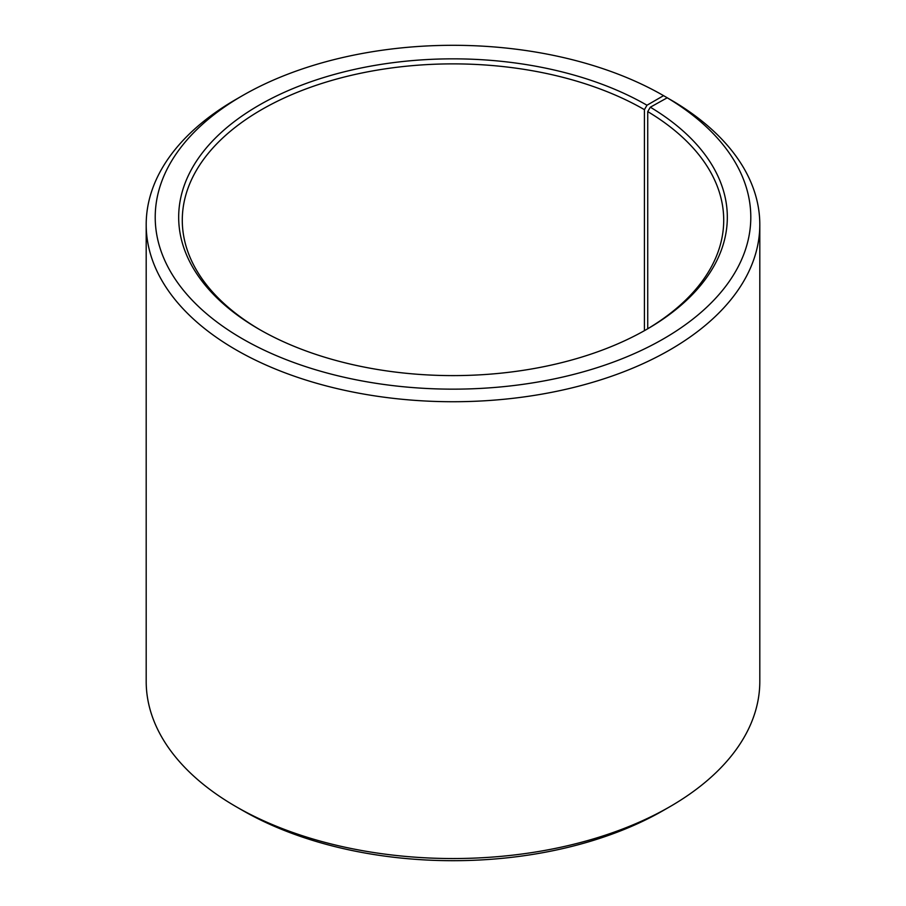 <?xml version="1.0" encoding="UTF-8"?>
<svg xmlns="http://www.w3.org/2000/svg" width="906" height="906" viewBox="0 0 906 906"><rect width="100%" height="100%" fill="white"/><g stroke="black" fill="none" stroke-linecap="round" stroke-linejoin="round"><path stroke-width="1.36" d="M667.212 97.791A297.791 171.925 180 0 1 661.108 340.203A297.791 171.925 180 0 1 241.211 338.085A297.791 171.925 180 0 1 242.434 95.662L236.047 99.343A306.806 177.134 180 0 0 146.194 224.597A306.806 177.134 180 0 0 453 401.732A306.806 177.134 180 0 0 759.806 224.597A306.806 177.134 180 0 0 673.702 101.54L667.212 97.791L650.327 107.202L647.733 111.597L647.733 328.742M647.733 111.597A270.713 156.296 180 0 1 723.713 220.169A270.713 156.296 180 0 1 645.695 329.954M260.305 329.954A270.713 156.296 180 0 1 182.287 220.169A270.713 156.296 180 0 1 349.399 75.776A270.713 156.296 180 0 1 644.426 109.66L644.426 330.667M759.806 224.597L759.806 681.403A306.806 177.134 180 0 1 669.953 806.657L663.566 810.338A297.791 171.925 180 0 1 242.434 810.338L236.047 806.657A306.806 177.134 180 0 1 146.194 681.403L146.194 224.597M669.953 806.657A306.806 177.134 180 0 1 236.047 806.657M669.953 99.377L663.566 95.651L646.975 105.232L644.426 109.66M242.434 95.662A297.791 171.925 180 0 1 663.566 95.651M650.327 107.202A274.325 158.38 180 0 1 646.975 329.218A274.325 158.38 180 0 1 259.025 329.218A274.325 158.38 180 0 1 259.025 105.232A274.325 158.38 180 0 1 646.975 105.232"/></g></svg>
